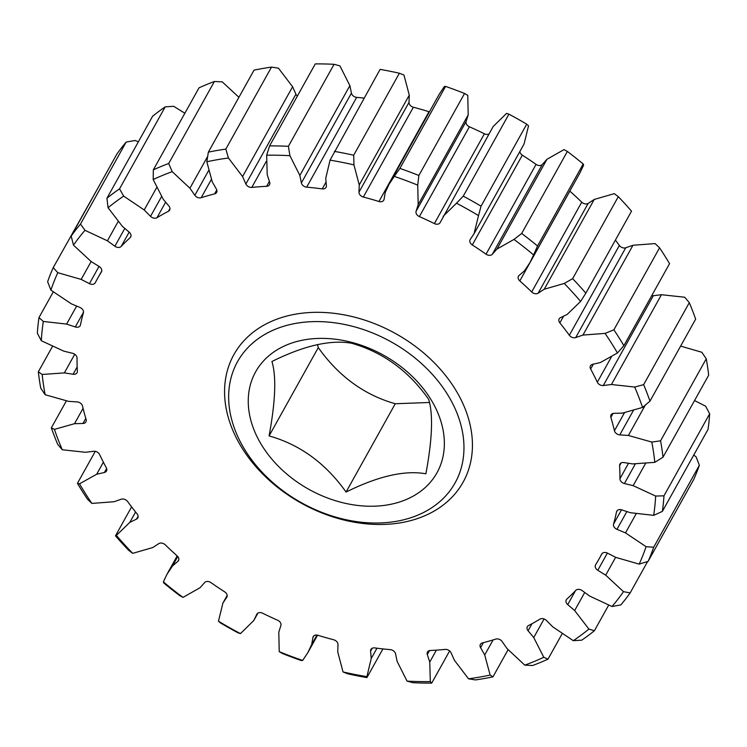 <?xml version="1.0" encoding="UTF-8"?>
<svg xmlns="http://www.w3.org/2000/svg" width="747" height="747" viewBox="0 0 747 747"><rect width="100%" height="100%" fill="white"/><g stroke="black" fill="none" stroke-linecap="round" stroke-linejoin="round"><path stroke-width="1.12" d="M165.218 106.849L119.539 188.851L123.675 196.125A325.421 240.693 -150.9 0 0 108.072 207.741L106.933 198.235L152.612 116.243A332.06 245.604 -150.9 0 1 165.218 106.849L173.706 106.317L184.864 113.245M106.933 198.235A332.06 245.604 29.1 0 1 119.539 188.851M126.15 142.079L80.48 224.081L84.981 230.3A325.421 240.693 -150.9 0 0 73.477 245.156L71.18 236.089L116.859 154.087A332.06 245.604 -150.9 0 1 126.15 142.079L135.002 140.492L138.372 141.79M71.18 236.089A332.06 245.604 29.1 0 1 80.48 224.081M99.379 185.471L53.224 267.631L57.79 272.692A325.421 240.693 -150.9 0 0 50.899 290.144L47.64 281.731A332.06 245.604 29.1 0 1 53.224 267.631M53.242 291.965L38.965 317.596L43.317 321.453A325.421 240.693 -150.9 0 0 41.318 340.744L37.35 333.181A332.06 245.604 29.1 0 1 38.965 317.596M52.449 346.449L38.33 371.801L42.177 374.462A325.421 240.693 -150.9 0 0 45.165 394.733L40.749 388.188A332.06 245.604 29.1 0 1 38.33 371.801M66.362 400.906L51.347 427.872L54.419 429.376A325.421 240.693 -150.9 0 0 62.272 449.759L57.696 444.334A332.06 245.604 29.1 0 1 51.347 427.872M95.261 451.356L77.436 483.356L79.518 483.823A325.421 240.693 -150.9 0 0 91.89 503.413L87.446 499.183A332.06 245.604 29.1 0 1 77.436 483.356M131.603 506.877L115.477 535.832L116.373 535.403A325.421 240.693 -150.9 0 0 132.723 553.35L128.689 550.334A332.06 245.604 29.1 0 1 115.477 535.832M179.644 595.546A332.06 245.604 29.1 0 1 163.798 583.005L163.369 581.876A325.421 240.693 -150.9 0 0 182.978 597.395L179.644 595.546M238.078 632.84A332.06 245.604 29.1 0 1 220.281 622.811L218.46 621.196A325.421 240.693 -150.9 0 0 240.469 633.615L238.078 632.84M301.424 660.6A332.06 245.604 29.1 0 1 282.459 653.513L279.229 651.664A325.421 240.693 -150.9 0 0 302.684 660.423L301.424 660.6M302.684 660.423L307.941 652.467L311.714 644.428L312.909 637.49A4.893 3.614 29.1 0 1 313.208 636.621A4.893 3.614 29.1 0 1 318.007 635.305A287.296 212.493 -150.9 0 0 333.638 639.759A4.893 3.614 29.1 0 1 337.999 644.642L337.728 651.851L343.022 671.927A325.421 240.693 -150.9 0 0 366.898 676.661L366.917 677.604L382.903 648.91M366.917 677.604A332.06 245.604 29.1 0 1 347.626 673.775L343.022 671.927M366.898 676.661L371.231 658.49L370.587 651.104A4.893 3.614 29.1 0 1 370.923 649.442A4.893 3.614 29.1 0 1 374.751 647.91A287.296 212.493 -150.9 0 0 390.317 649.638A4.893 3.614 29.1 0 1 395.574 653.877L397.124 661.366L407.059 681.115A325.421 240.693 -150.9 0 0 430.309 681.609L431.71 683.103L449.638 650.926M431.71 683.103A332.06 245.604 29.1 0 1 412.923 682.702L407.059 681.115M430.309 681.609L429.758 662.057L427.303 654.549A4.893 3.614 29.1 0 1 427.471 652.056A4.893 3.614 29.1 0 1 430.347 650.488A287.296 212.493 -150.9 0 0 445.165 649.404A4.893 3.614 29.1 0 1 451.085 652.813L454.4 660.255L468.537 678.818A325.421 240.693 -150.9 0 0 490.144 675.055L492.955 676.866L508.081 649.713M492.955 676.866A332.06 245.604 29.1 0 1 475.494 679.91L468.537 678.818M490.144 675.055L484.719 654.97L480.582 647.677A4.893 3.614 29.1 0 1 480.377 644.362A4.893 3.614 29.1 0 1 482.375 642.924A287.296 212.493 -150.9 0 0 495.793 639.087A4.893 3.614 29.1 0 1 502.115 641.514L507.045 648.583L524.767 665.147A325.421 240.693 -150.9 0 0 543.788 657.285L547.99 659.162L562.136 633.755M547.99 659.162A332.06 245.604 29.1 0 1 532.611 665.512L524.767 665.147M543.788 657.285L533.741 637.546L528.082 630.776A4.893 3.614 29.1 0 1 527.335 626.686A4.893 3.614 29.1 0 1 528.54 625.547A287.296 212.493 -150.9 0 0 539.978 619.114A4.893 3.614 29.1 0 1 546.431 620.458L552.761 626.845L573.294 640.683A325.421 240.693 -150.9 0 0 588.897 629.067L594.388 630.757L608.628 605.21M594.388 630.757A332.06 245.604 29.1 0 1 581.782 640.151L573.294 640.683M588.897 629.067L574.658 610.551L567.729 604.603A4.893 3.614 29.1 0 1 566.291 599.813A4.893 3.614 29.1 0 1 566.842 599.113A287.296 212.493 -150.9 0 0 575.797 590.373A4.893 3.614 29.1 0 1 582.1 590.569L589.551 596.003L611.998 606.508A325.421 240.693 -150.9 0 0 623.493 591.652L630.141 592.913L647.621 561.529M630.141 592.913A332.06 245.604 29.1 0 1 620.85 604.921L611.998 606.508M699.36 465.269A332.06 245.604 -150.9 0 1 693.776 479.369L648.107 561.37L639.18 564.116A325.421 240.693 -150.9 0 0 646.08 546.664L653.681 547.262L699.36 465.269L696.101 456.856L693.758 455.035M653.681 547.262A332.06 245.604 29.1 0 1 648.107 561.37M709.65 413.819A332.06 245.604 -150.9 0 1 708.035 429.404L662.365 511.406L653.662 515.355A325.421 240.693 -150.9 0 0 655.651 496.064L663.971 495.821L709.65 413.819L705.682 406.256L694.551 400.551M663.971 495.821A332.06 245.604 29.1 0 1 662.365 511.406M706.251 358.812A332.06 245.604 -150.9 0 1 708.67 375.199L663 457.201L654.802 462.346A325.421 240.693 -150.9 0 0 651.804 442.075L660.572 440.814L706.251 358.812L701.835 352.267L680.638 346.094M660.572 440.814A332.06 245.604 29.1 0 1 663 457.201M689.304 302.666A332.06 245.604 -150.9 0 1 695.653 319.128L649.983 401.13L642.551 407.432A325.421 240.693 -150.9 0 0 634.698 387.049L643.634 384.658L689.304 302.666L684.728 297.241L661.45 294.71L653.336 295.709L603.305 385.517A4.893 3.614 29.1 0 1 597.329 382.212A287.296 212.493 -150.9 0 0 590.644 369.009A4.893 3.614 29.1 0 1 590.494 365.787A4.893 3.614 29.1 0 1 592.586 364.331L600.308 362.556L617.452 352.986A325.421 240.693 -150.9 0 0 605.079 333.395L613.885 329.81L659.554 247.817L655.11 243.587L632.97 245.259L625.725 247.78L575.694 337.588A4.893 3.614 29.1 0 1 569.335 335.272A287.296 212.493 -150.9 0 0 559.848 322.881A4.893 3.614 29.1 0 1 559.176 318.876A4.893 3.614 29.1 0 1 560.465 317.68L567.16 314.44L580.606 301.405A325.421 240.693 -150.9 0 0 564.256 283.458L572.632 278.668L618.311 196.666L614.277 193.65L594.248 199.44L588.178 203.38L538.148 293.188A4.893 3.614 29.1 0 1 531.696 291.974A287.296 212.493 -150.9 0 0 519.819 280.919A4.893 3.614 29.1 0 1 518.465 276.194A4.893 3.614 29.1 0 1 519.081 275.447L524.459 270.862L530.034 262.477L533.601 254.932A325.421 240.693 -150.9 0 0 513.992 239.413L521.677 233.456L567.356 151.454L564.022 149.605L546.963 159.27L542.341 164.452L492.31 254.26A4.893 3.614 29.1 0 1 486.045 254.195A287.296 212.493 -150.9 0 0 472.3 244.969A4.893 3.614 29.1 0 1 470.134 239.638A4.893 3.614 29.1 0 1 470.246 239.451L474.056 233.736L524.086 143.928L528.54 125.804L526.719 124.189L481.04 206.191L478.519 215.612A325.421 240.693 -150.9 0 0 456.501 203.193L463.252 196.153L508.922 114.16L506.531 113.385L493.188 126.504L440.198 222.513A4.893 3.614 29.1 0 1 440.123 222.653A4.893 3.614 29.1 0 1 434.38 223.586A287.296 212.493 -150.9 0 0 419.366 216.593A4.893 3.614 29.1 0 1 416.088 211.28L418.18 204.678L468.201 114.87L467.771 95.336L464.541 93.487L418.862 175.48L417.741 185.144A325.421 240.693 -150.9 0 0 394.285 176.385L399.897 168.402L445.576 86.4L444.316 86.577L439.059 94.533L389.028 184.341L385.256 192.381L384.07 199.318A4.893 3.614 29.1 0 1 383.762 200.196A4.893 3.614 29.1 0 1 378.972 201.503A287.296 212.493 -150.9 0 0 363.341 197.049A4.893 3.614 29.1 0 1 358.971 192.166L359.242 184.957L409.272 95.149L403.978 75.074L399.374 73.225L353.695 155.227L353.947 164.882A325.421 240.693 -150.9 0 0 330.071 160.147L380.083 69.396A332.06 245.604 -150.9 0 1 399.374 73.225M643.634 384.658A332.06 245.604 29.1 0 1 649.983 401.13M659.554 247.817A332.06 245.604 -150.9 0 1 669.564 263.644L623.885 345.646L617.452 352.986M613.885 329.81A332.06 245.604 29.1 0 1 623.885 345.646M618.311 196.666A332.06 245.604 -150.9 0 1 631.523 211.168L585.844 293.169L580.606 301.405M572.632 278.668A332.06 245.604 29.1 0 1 585.844 293.169M530.034 262.477L580.064 172.669L583.631 165.124L583.202 163.995L537.532 245.996L533.601 254.932M583.202 163.995A332.06 245.604 -150.9 0 0 567.356 151.454M521.677 233.456A332.06 245.604 29.1 0 1 537.532 245.996M526.719 124.189A332.06 245.604 -150.9 0 0 508.922 114.16M463.252 196.153A332.06 245.604 29.1 0 1 481.04 206.191M464.541 93.487A332.06 245.604 -150.9 0 0 445.576 86.4M399.897 168.402A332.06 245.604 29.1 0 1 418.862 175.48M334.404 151.398A332.06 245.604 29.1 0 1 353.695 155.227M334.077 64.298L288.398 146.3L289.911 155.693A325.421 240.693 -150.9 0 0 266.66 155.199L269.611 145.898L315.29 63.897A332.06 245.604 -150.9 0 1 334.077 64.298L339.941 65.885L349.876 85.634L299.846 175.452L289.911 155.693M269.611 145.898A332.06 245.604 29.1 0 1 288.398 146.3M214.389 81.488L168.71 163.49L172.202 171.661A325.421 240.693 -150.9 0 0 153.182 179.523L153.34 169.84L199.01 87.838A332.06 245.604 -150.9 0 1 214.389 81.488L222.232 81.853L238.919 97.287M153.34 169.84A332.06 245.604 29.1 0 1 168.71 163.49M266.66 155.199L267.221 174.751L269.667 182.259A4.893 3.614 29.1 0 1 269.499 184.752A4.893 3.614 29.1 0 1 266.623 186.32A287.296 212.493 -150.9 0 0 251.804 187.404A4.893 3.614 29.1 0 1 245.884 183.995L242.57 176.553L228.433 157.99A325.421 240.693 -150.9 0 0 206.826 161.754L212.251 181.838L216.397 189.131A4.893 3.614 29.1 0 1 216.593 192.446A4.893 3.614 29.1 0 1 214.604 193.884A287.296 212.493 -150.9 0 0 201.186 197.722A4.893 3.614 29.1 0 1 194.855 195.294L189.925 188.225L207.629 156.45M189.925 188.225L172.202 171.661M330.071 160.147L325.739 178.318L326.383 185.704A4.893 3.614 29.1 0 1 326.047 187.366A4.893 3.614 29.1 0 1 322.218 188.898A287.296 212.493 -150.9 0 0 306.662 187.17A4.893 3.614 29.1 0 1 301.396 182.931L299.846 175.452M359.242 184.957L353.947 164.882M394.285 176.385L389.028 184.341M418.18 204.678L417.741 185.144M456.501 203.193L443.167 216.313M474.056 233.736L478.519 215.612M513.992 239.413L496.932 249.087L546.963 159.27M564.256 283.458L544.218 289.248L594.248 199.44M605.079 333.395L582.94 335.067L632.97 245.259M634.698 387.049L611.429 384.518L661.45 294.71M651.804 442.075L628.414 435.454L619.786 434.885A4.893 3.614 29.1 0 1 614.436 430.73A287.296 212.493 -150.9 0 0 610.859 417.302A4.893 3.614 29.1 0 1 611.046 414.902A4.893 3.614 29.1 0 1 614.034 413.334L622.447 413.119L642.551 407.432M628.414 435.454L645.287 405.163M655.651 496.064L633.167 485.653L624.408 483.533A4.893 3.614 29.1 0 1 619.926 478.715A287.296 212.493 -150.9 0 0 619.599 465.642A4.893 3.614 29.1 0 1 619.945 464.074A4.893 3.614 29.1 0 1 623.876 462.561L632.625 463.915L654.802 462.346M633.167 485.653L645.483 463.551M646.08 546.664L625.482 532.9L616.966 529.334A4.893 3.614 29.1 0 1 613.558 524.058A287.296 212.493 -150.9 0 0 616.499 511.919A4.893 3.614 29.1 0 1 616.789 511.135A4.893 3.614 29.1 0 1 621.681 509.856L630.375 512.713L653.662 515.355M625.482 532.9L636.145 513.759M623.493 591.652L605.696 575.153L597.796 570.288A4.893 3.614 29.1 0 1 595.536 564.891A4.893 3.614 29.1 0 1 595.602 564.779A287.296 212.493 -150.9 0 0 599.467 558.214A287.296 212.493 -150.9 0 0 601.68 554.115A4.893 3.614 29.1 0 1 601.718 554.041A4.893 3.614 29.1 0 1 607.554 553.154L615.799 557.393L639.18 564.116M605.696 575.153L615.631 557.309M574.658 610.551L584.724 592.483M533.741 637.546L544.096 618.955M484.719 654.97L493.104 639.918M429.758 662.057L436.388 650.142M371.231 658.49L376.964 648.2M311.714 644.428L316.933 635.081M240.469 633.615L253.812 620.496L256.781 614.295A4.893 3.614 29.1 0 1 256.856 614.155A4.893 3.614 29.1 0 1 262.589 613.222A287.296 212.493 -150.9 0 0 277.604 620.215A4.893 3.614 29.1 0 1 280.891 625.528L278.799 632.13L279.229 651.664M253.812 620.496L257.948 613.072M182.978 597.395L200.037 587.73L204.659 582.548A4.893 3.614 29.1 0 1 210.925 582.613A287.296 212.493 -150.9 0 0 224.679 591.839A4.893 3.614 29.1 0 1 226.836 597.17A4.893 3.614 29.1 0 1 226.724 597.357L222.914 603.072L227.172 595.434M222.914 603.072L218.46 621.196M132.723 553.35L152.752 547.56L158.822 543.62A4.893 3.614 29.1 0 1 165.274 544.834A287.296 212.493 -150.9 0 0 177.151 555.889A4.893 3.614 29.1 0 1 178.514 560.614A4.893 3.614 29.1 0 1 177.889 561.361L172.52 565.946L177.767 556.524M172.52 565.946L166.936 574.331L163.369 581.876M91.89 503.413L114.03 501.741L121.275 499.22A4.893 3.614 29.1 0 1 127.634 501.536A287.296 212.493 -150.9 0 0 137.121 513.936A4.893 3.614 29.1 0 1 137.793 517.932A4.893 3.614 29.1 0 1 136.505 519.128L129.81 522.368L135.59 512.003M129.81 522.368L116.373 535.403M62.272 449.759L85.55 452.29L93.664 451.291A4.893 3.614 29.1 0 1 99.65 454.596A287.296 212.493 -150.9 0 0 106.326 467.799A4.893 3.614 29.1 0 1 106.476 471.021A4.893 3.614 29.1 0 1 104.393 472.487L96.662 474.252L103.385 462.188M96.662 474.252L79.518 483.823M45.165 394.733L68.556 401.354L77.184 401.923A4.893 3.614 29.1 0 1 82.534 406.079A287.296 212.493 -150.9 0 0 86.12 419.506A4.893 3.614 29.1 0 1 85.924 421.906A4.893 3.614 29.1 0 1 82.945 423.474L74.523 423.689L83.076 408.338M74.523 423.689L54.419 429.376M41.318 340.744L63.803 351.155L72.571 353.275A4.893 3.614 29.1 0 1 77.044 358.093A287.296 212.493 -150.9 0 0 77.371 371.166A4.893 3.614 29.1 0 1 77.034 372.734A4.893 3.614 29.1 0 1 73.094 374.247L64.354 372.893L74.737 354.255M64.354 372.893L42.177 374.462M50.899 290.144L71.488 303.908L80.004 307.475A4.893 3.614 29.1 0 1 83.412 312.75A287.296 212.493 -150.9 0 0 80.48 324.889A4.893 3.614 29.1 0 1 80.19 325.673A4.893 3.614 29.1 0 1 75.288 326.953L66.604 324.095L76.642 306.065M66.604 324.095L43.317 321.453M73.477 245.156L91.283 261.655L99.174 266.52A4.893 3.614 29.1 0 1 101.443 271.917A4.893 3.614 29.1 0 1 101.368 272.029A287.296 212.493 -150.9 0 0 97.502 278.594A287.296 212.493 -150.9 0 0 95.299 282.693A4.893 3.614 29.1 0 1 95.261 282.768A4.893 3.614 29.1 0 1 89.425 283.655L81.171 279.415L91.125 261.534M81.171 279.415L57.79 272.692M108.072 207.741L122.312 226.257L129.24 232.205A4.893 3.614 29.1 0 1 130.688 237.004A4.893 3.614 29.1 0 1 130.127 237.695A287.296 212.493 -150.9 0 0 121.182 246.435A4.893 3.614 29.1 0 1 114.879 246.239L107.419 240.805L118.166 221.523M107.419 240.805L84.981 230.3M153.182 179.523L163.238 199.262L168.897 206.032A4.893 3.614 29.1 0 1 169.634 210.122A4.893 3.614 29.1 0 1 168.43 211.261A287.296 212.493 -150.9 0 0 157.001 217.694A4.893 3.614 29.1 0 1 150.539 216.35L144.208 209.963L156.683 187.572M144.208 209.963L123.675 196.125M245.884 183.995L295.915 94.187L292.6 86.745L278.463 68.182L271.506 67.09L225.827 149.092L228.433 157.99M295.915 94.187A4.893 3.614 -150.9 0 0 297.362 96.074M301.396 182.931L351.426 93.123L349.876 85.634M351.426 93.123A4.893 3.614 -150.9 0 0 356.683 97.362L306.662 187.17M364.097 98.09A287.296 212.493 -150.9 0 0 356.683 97.362M358.971 192.166L409.001 102.358L409.272 95.149M409.001 102.358A4.893 3.614 -150.9 0 0 413.362 107.241L363.341 197.049M378.972 201.503L428.993 111.695A287.296 212.493 -150.9 0 0 413.362 107.241M416.088 211.28L466.109 121.472L468.201 114.87M466.109 121.472A4.893 3.614 -150.9 0 0 469.396 126.785L419.366 216.593M434.38 223.586L484.411 133.778A287.296 212.493 -150.9 0 0 469.396 126.785M484.411 133.778A4.893 3.614 -150.9 0 0 489.052 133.928M519.828 151.566A4.893 3.614 -150.9 0 0 522.321 155.161L472.3 244.969M486.045 254.195L536.075 164.387A287.296 212.493 -150.9 0 0 522.321 155.161M536.075 164.387A4.893 3.614 -150.9 0 0 542.341 164.452M569.812 191.073A4.893 3.614 -150.9 0 0 569.849 191.111L519.819 280.919M531.696 291.974L581.726 202.166A287.296 212.493 -150.9 0 0 569.849 191.111M581.726 202.166A4.893 3.614 -150.9 0 0 588.178 203.38M569.335 335.272L619.366 245.464A287.296 212.493 -150.9 0 0 615.397 240.123M619.366 245.464A4.893 3.614 -150.9 0 0 625.725 247.78M651.739 295.644A4.893 3.614 -150.9 0 0 653.336 295.709M239.273 443.382A131.164 97.017 29.1 0 1 352.36 316.616A131.164 97.017 29.1 0 1 453.821 495.224A131.164 97.017 29.1 0 1 239.273 443.382M611.429 384.518L603.305 385.517M582.94 335.067L575.694 337.588M544.218 289.248L538.148 293.188M496.932 249.087L492.31 254.26M271.506 67.09A332.06 245.604 -150.9 0 0 254.045 70.134L208.366 152.136A332.06 245.604 29.1 0 1 225.827 149.092M206.826 161.754L208.366 152.136M242.57 176.553L292.6 86.745M432.718 402.549A103.768 76.754 -150.9 0 0 262.972 361.539A103.768 76.754 -150.9 0 0 343.247 502.843A103.768 76.754 -150.9 0 0 432.718 402.549M449.993 398.599A124.525 92.105 -150.9 0 0 290.695 324.413A124.525 92.105 -150.9 0 0 242.626 446.024A124.525 92.105 -150.9 0 0 401.923 520.201A124.525 92.105 -150.9 0 0 449.993 398.599M425.883 473.794C432.308 439.367 433.251 414.576 428.722 399.402C408.768 371.007 383.099 352.295 351.734 343.265C330.604 339.512 303.992 345.6 271.917 361.52C276.465 376.255 275.522 401.055 269.088 435.912C300.005 444.614 325.673 463.327 346.066 492.049C378.169 476.119 404.771 470.04 425.883 473.794M429.497 402.484L395.266 403.735L346.066 492.049M395.266 403.735C364.349 395.023 338.68 376.311 318.278 347.598L269.088 435.912M318.278 347.598L317.503 344.516M194.855 195.294L208.609 170.605M211.354 179.467L201.186 197.722M214.604 193.884L216.77 189.99M266.287 161.408L251.804 187.404M266.623 186.32L269.378 181.372M322.218 188.898L326.065 182.007M563.583 316.168L559.848 322.881M593.351 364.153L590.644 369.009M597.329 382.212L611.317 357.085M612.988 413.483L610.859 417.302M614.436 430.73L624.455 412.764M633.279 410.663L619.786 434.885M621.102 462.953L619.599 465.642M619.926 478.715L628.526 463.28M635.314 463.952L624.408 483.533M617.302 510.472L616.499 511.919M613.558 524.058L621.504 509.799M626.864 511.564L616.966 529.334M607.386 553.079L597.796 570.288M575.461 590.718L567.729 604.603M532.023 623.689L528.082 630.776M483.365 642.672L480.582 647.677M429.506 650.609L427.303 654.549M372.165 648.275L370.587 651.104M313.796 635.893L312.909 637.49M177.889 561.361L178.822 559.69M136.505 519.128L138.13 516.214M104.393 472.487L106.625 468.472M82.945 423.474L85.784 418.376M73.094 374.247L77.165 366.945M75.288 326.953L83.515 312.19M89.425 283.655L99.015 266.427M114.879 246.239L124.814 228.405M129.156 232.13L121.182 246.435M130.127 237.695L130.986 236.164M150.539 216.35L161.567 196.564M165.657 202.157L157.001 217.694M168.43 211.261L169.98 208.488M307.941 652.467L317.568 635.193M177.188 555.927L166.936 574.331M599.467 558.214L602.073 553.546M97.502 278.594L101.76 270.956"/></g></svg>
